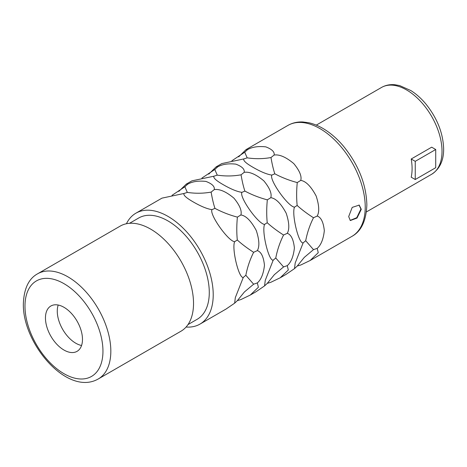 <?xml version="1.0" encoding="UTF-8"?>
<svg xmlns="http://www.w3.org/2000/svg" width="467" height="467" viewBox="0 0 467 467"><rect width="100%" height="100%" fill="white"/><g stroke="black" fill="none" stroke-linecap="round" stroke-linejoin="round"><path stroke-width="0.7" d="M359.024 204.995L360.898 209.082L356.77 217.686L350.122 220.412M361.289 209.309L357.016 218.066L350.314 220.535L348.686 216.583L352.206 207.395L359.222 205.101L361.289 209.309M231.86 160.788L244.708 152.224L247.183 157.852L243.862 158.92L221.837 163.573L216.168 166.847L217.575 166.947C222.216 164.244 228.316 163.31 235.87 164.145C242.029 166.503 244.801 169.229 244.194 172.323C249.506 171.517 256.062 174.366 263.855 180.875C269.681 187.985 271.998 193.589 270.813 197.681C275.909 198.422 281.035 203.606 286.201 213.238C289.242 222.514 289.598 229.209 287.263 233.325C291.104 234.574 293.48 239.443 294.391 247.93C293.48 256.401 291.104 262.308 287.263 265.647L288.32 269.973L280.212 277.777L270.813 282.296L267.264 283.364M297.234 266.021L300.742 265.017L310.141 260.498L318.255 252.694L317.192 248.368C321.033 245.023 323.409 239.122 324.32 230.651C323.409 222.164 321.033 217.295 317.192 216.046C319.527 211.93 319.171 205.235 316.13 195.959C310.964 186.327 305.838 181.143 300.742 180.402L297.257 182.568C296.475 190.624 296.446 198.253 297.158 205.457L294.496 207.15C291.461 214.114 298.711 244.083 303.141 242.875L295.191 263.038L294.496 268.624L285.88 274.503L280.212 277.777M201.931 178.067L214.779 169.503L217.254 175.131L213.933 176.199L191.908 180.852L186.24 184.126L187.646 184.226C192.287 181.523 198.387 180.589 205.941 181.424C212.1 183.782 214.873 186.508 214.265 189.602C219.578 188.796 226.133 191.645 233.926 198.154C239.752 205.264 242.069 210.868 240.884 214.96C245.981 215.701 251.106 220.885 256.272 230.517C259.313 239.793 259.67 246.488 257.335 250.604C261.176 251.853 263.546 256.722 264.462 265.209C263.546 273.68 261.176 279.587 257.335 282.926L258.391 287.252L250.283 295.056L240.884 299.575L237.335 300.643M213.933 176.199C213.092 177.804 216.122 180.589 223.016 184.553C230.815 189.071 237.119 191.674 241.918 192.357C239.069 196.981 258.058 223.874 264.561 224.429C261.532 231.393 268.782 261.362 273.213 260.16L265.262 280.317L264.561 285.903L255.951 291.787L250.283 295.056M172.002 195.352L184.85 186.782L187.325 192.41L184.004 193.478L161.973 198.131L135.909 213.185A64.043 36.975 -120 0 1 185.265 230.342A64.043 36.975 -120 0 1 213.221 294.794A64.043 36.975 60 0 1 199.952 324.116A64.043 36.975 60 0 1 186.082 327.04M184.004 193.478C183.163 195.083 186.193 197.868 193.087 201.832C200.886 206.35 207.19 208.953 211.989 209.636C209.14 214.26 228.13 241.153 234.632 241.708C231.597 248.672 238.853 278.641 243.284 277.439L235.333 297.602L234.632 303.182L226.022 309.066L199.952 324.116M303.141 242.875L305.698 240.727L313.491 249.647L304.297 257.381L297.158 266.137L294.496 268.624M297.158 205.457C301.664 209.566 307.111 213.664 313.491 217.75C309.849 224.995 307.251 232.654 305.698 240.727M243.862 158.92C243.021 160.525 246.051 163.31 252.945 167.274C260.744 171.792 267.048 174.395 271.852 175.078C268.998 179.702 287.987 206.595 294.496 207.15M216.168 166.847L208.743 174.133M186.24 184.126L178.814 191.412M135.909 213.185A64.043 36.975 -120 0 0 126.44 223.734M300.742 180.402C301.927 176.31 299.61 170.706 293.784 163.596C285.991 157.087 279.435 154.238 274.123 155.044C274.73 151.95 271.957 149.224 265.799 146.866C258.245 146.031 252.145 146.965 247.504 149.662L246.097 149.568L238.672 156.854M287.263 233.325L283.562 235.029C279.92 242.274 277.322 249.933 275.769 258.006L283.562 266.926L287.263 265.647M273.213 260.16L275.769 258.006M283.562 266.926L274.368 274.66L267.229 283.416L264.561 285.903M217.254 175.131C225.357 176.328 233.29 176.222 241.054 174.816C242.163 181.348 243.441 186.771 244.883 191.085C251.888 194.815 259.366 197.734 267.328 199.847C266.546 207.903 266.517 215.532 267.229 222.736L264.561 224.429M267.229 222.736C271.736 226.845 277.182 230.943 283.562 235.029M244.883 191.085L241.918 192.357M217.575 166.947L214.779 169.503M244.194 172.323L241.054 174.816M270.813 197.681L267.328 199.847M313.491 249.647L317.192 248.368M317.192 216.046L313.491 217.75M247.183 157.852C255.286 159.049 263.219 158.943 270.983 157.537C272.092 164.069 273.37 169.492 274.812 173.806L271.852 175.078M274.812 173.806C281.817 177.536 289.295 180.455 297.257 182.568M247.504 149.662L244.708 152.224M274.123 155.044L270.983 157.537M257.335 250.604L253.634 252.308C249.991 259.553 247.393 267.212 245.84 275.285L253.634 284.205L257.335 282.926M243.284 277.439L245.84 275.285M253.634 284.205L244.439 291.939L237.3 300.695L234.632 303.182M187.325 192.41C195.428 193.607 203.361 193.501 211.125 192.095C212.234 198.627 213.512 204.05 214.954 208.364C221.953 212.094 229.437 215.013 237.394 217.126C236.617 225.182 236.588 232.817 237.3 240.015L234.632 241.708M237.3 240.015C241.807 244.124 247.253 248.222 253.634 252.308M214.954 208.364L211.989 209.636M187.646 184.226L184.85 186.782M214.265 189.602L211.125 192.095M240.884 214.96L237.394 217.126M129.511 223.308L138.693 218.007A58.474 33.764 -120 0 1 183.753 233.675A58.474 33.764 -120 0 1 209.28 292.523A58.474 33.764 60 0 1 197.167 319.288L187.991 324.588M37.553 273.825L120.252 226.081A60.704 35.048 -120 0 1 167.028 242.344A60.704 35.048 -120 0 1 193.531 303.433A60.704 35.048 60 0 1 180.957 331.226L98.257 378.971A60.704 35.048 60 0 0 110.831 351.178A60.704 35.048 60 0 0 84.334 290.089A60.704 35.048 60 0 0 37.553 273.825C28.668 278.706 23.934 288.723 23.35 303.889C22.539 343.835 67.481 396.594 98.257 378.971M82.478 339.357A26.175 15.113 60 0 1 77.055 351.342A26.175 15.113 60 0 1 56.886 344.325A26.175 15.113 60 0 1 45.457 317.986A26.175 15.113 -120 0 1 50.88 306.002A26.175 15.113 -120 0 1 71.048 313.013A26.175 15.113 -120 0 1 82.478 339.357M81.556 345.487A26.175 15.113 60 0 1 57.272 311.162A26.175 15.113 -120 0 1 58.194 305.033M435.717 149.51L435.717 167.7L415.239 179.521L411.205 177.191A50.121 28.936 -120 0 0 412.092 168.61A50.121 28.936 -120 0 0 411.205 159.002L415.239 161.337L435.717 149.51L431.683 147.181L411.205 159.002M415.239 179.521L415.239 161.337M246.097 149.568L287.917 125.419A64.043 36.975 60 0 1 337.273 142.581A64.043 36.975 60 0 1 365.229 207.033A64.043 36.975 60 0 1 351.96 236.355L310.141 260.498M102.956 351.178A55.135 31.832 60 0 1 63.967 373.688A55.135 31.832 60 0 1 24.979 306.165A55.135 31.832 60 0 1 63.967 283.656A55.135 31.832 60 0 1 102.956 351.178M431.636 174.279C439.686 169.036 443.691 160.63 443.65 149.055C443.183 133.276 437.275 118.279 425.933 104.065C421.292 98.479 416.272 93.984 410.872 90.575L399.694 85.595L395.006 84.749C390.044 84.27 385.544 85.175 381.516 87.457A50.121 28.936 60 0 1 420.142 100.89A50.121 28.936 60 0 1 442.021 151.331A50.121 28.936 60 0 1 431.636 174.279L366.402 211.936M381.516 87.457L316.282 125.121M287.917 125.419C292.395 122.874 297.38 121.724 302.873 121.969L308.769 122.745C313.806 123.854 318.868 125.95 323.94 129.038C330.881 133.288 337.367 138.973 343.397 146.095C358.399 164.582 366.216 184.138 366.858 204.762C366.233 220.733 361.271 231.264 351.96 236.355"/></g></svg>
